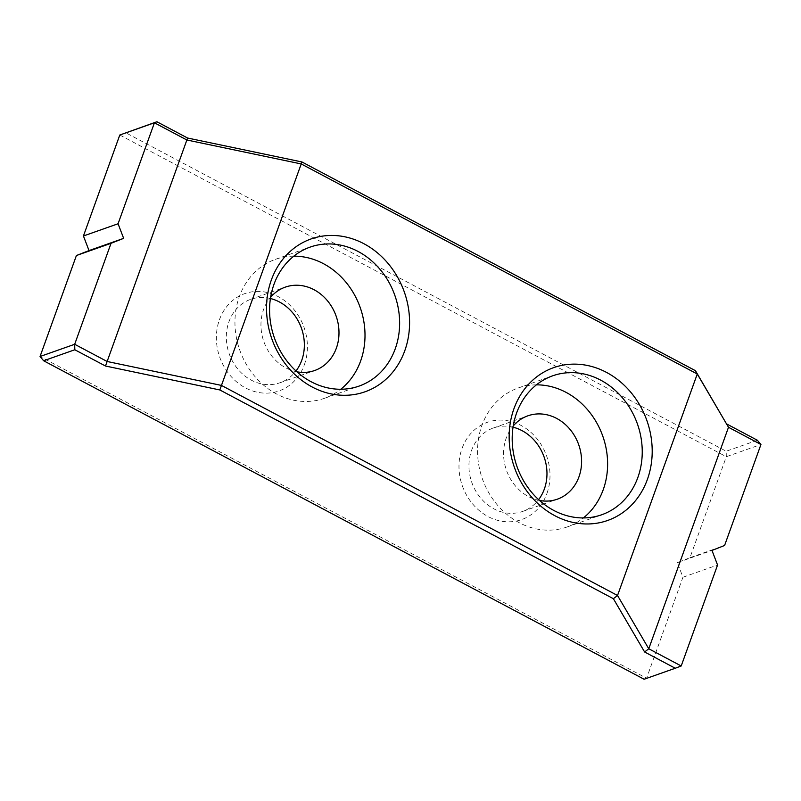 <?xml version="1.0" encoding="UTF-8"?>
<svg xmlns="http://www.w3.org/2000/svg" width="801" height="801" viewBox="0 0 801 801"><rect width="100%" height="100%" fill="white"/><g stroke="black" fill="none" stroke-linecap="round" stroke-linejoin="round"><path stroke-width="0.6" stroke-dasharray="4 3" d="M304.34 364.795A51.574 44.706 70.6 0 0 254.868 291.524A51.574 44.706 70.6 0 0 226.433 370.503A51.574 44.706 70.6 0 0 304.34 364.795M546.943 493.476A51.574 44.706 70.6 0 0 497.481 420.205A51.574 44.706 70.6 0 0 469.046 499.183A51.574 44.706 70.6 0 0 546.943 493.476M119.79 135.019L726.317 456.72L760.95 444.495M681.21 665.981L646.577 678.217L682.933 577.241L677.346 562.642L689.961 557.696L726.317 456.72L726.187 451.243L125.727 132.756M644.104 679.248L646.577 678.217L40.05 356.505M682.933 577.241L717.566 565.015M296.931 371.804A44.205 38.318 -109.4 0 1 263.579 309.516A44.205 38.318 -109.4 0 1 270.618 297.281M293.797 256.17A73.672 63.87 70.6 0 0 275.444 259.344A73.672 63.87 70.6 0 0 239.749 350.087A73.672 63.87 70.6 0 0 324.505 398.297A73.672 63.87 70.6 0 0 340.785 389.246M270.428 298.513A44.205 38.318 70.6 0 0 250.623 299.364A44.205 38.318 70.6 0 0 229.206 353.812A44.205 38.318 70.6 0 0 280.06 382.728A44.205 38.318 70.6 0 0 296.01 370.963M513.04 427.193A44.205 38.318 70.6 0 0 493.236 428.044A44.205 38.318 70.6 0 0 471.819 482.492A44.205 38.318 70.6 0 0 522.673 511.418A44.205 38.318 70.6 0 0 538.612 499.654M689.961 557.696L724.595 545.471M539.544 500.485A44.205 38.318 -109.4 0 1 506.192 438.207A44.205 38.318 -109.4 0 1 513.231 425.962M536.41 384.85A73.672 63.87 70.6 0 0 518.057 388.034A73.672 63.87 70.6 0 0 482.362 478.768A73.672 63.87 70.6 0 0 567.108 526.978A73.672 63.87 70.6 0 0 583.388 517.937M677.346 562.642L711.979 550.417M757.356 440.24L726.187 451.243M324.505 398.297L359.128 386.072M275.444 259.344L310.077 247.119M280.06 382.728L314.693 370.503M250.623 299.364L285.256 287.138M522.673 511.418L557.306 499.193M493.236 428.044L527.869 415.819M567.108 526.978L601.741 514.753M518.057 388.034L552.69 375.809"/><path stroke-width="1.2" d="M118.067 223.759L154.423 122.783L119.79 135.019L83.434 235.985L118.067 223.759L123.654 238.358L111.039 243.304L74.683 344.28L107.134 361.491L105.482 366.017L74.813 349.757L43.644 360.76L644.104 679.248L675.273 668.244L644.605 651.974L613.376 598.697L219.824 389.957L105.482 366.017M219.824 389.957L301.216 163.935L186.873 139.995L107.134 361.491L221.476 385.421L617.531 595.493L648.76 648.77L681.21 665.981L675.273 668.244M681.21 665.981L717.566 565.015L711.979 550.417L724.595 545.471L760.95 444.495L728.499 427.283L648.76 648.77L644.605 651.974M74.813 349.757L74.683 344.28L40.05 356.505L76.405 255.529L89.021 250.583L83.434 235.985M89.021 250.583L123.654 238.358M695.458 370.693L697.27 374.007L301.216 163.935L301.907 161.952L695.458 370.693L728.499 427.283L697.27 374.007L617.531 595.493L613.376 598.697M270.618 297.281A44.205 38.318 -109.4 0 1 285.256 287.138A44.205 38.318 -109.4 0 1 327.319 300.585A44.205 38.318 -109.4 0 1 336.37 348.125A44.205 38.318 -109.4 0 1 314.693 370.503A44.205 38.318 -109.4 0 1 296.931 371.804M340.785 389.246A73.672 63.87 70.6 0 0 360.63 360.991A73.672 63.87 70.6 0 0 293.797 256.17M273.952 284.425A73.672 63.87 -109.4 0 1 310.077 247.119A73.672 63.87 -109.4 0 1 380.175 269.536A73.672 63.87 -109.4 0 1 395.253 348.765A73.672 63.87 -109.4 0 1 359.128 386.072A73.672 63.87 -109.4 0 1 289.031 363.654A73.672 63.87 -109.4 0 1 273.952 284.425M296.01 370.963A44.205 38.318 70.6 0 0 301.737 360.35A44.205 38.318 70.6 0 0 270.428 298.513M538.612 499.654A44.205 38.318 70.6 0 0 544.35 489.031A44.205 38.318 70.6 0 0 513.04 427.193M76.405 255.529L111.039 243.304M40.05 356.505L43.644 360.76M187.564 138.022L186.873 139.995L154.423 122.783L156.896 121.752L187.564 138.022L301.907 161.952M513.231 425.962A44.205 38.318 -109.4 0 1 527.869 415.819A44.205 38.318 -109.4 0 1 569.932 429.276A44.205 38.318 -109.4 0 1 578.973 476.805A44.205 38.318 -109.4 0 1 557.306 499.193A44.205 38.318 -109.4 0 1 539.544 500.485M583.388 517.937A73.672 63.87 70.6 0 0 603.233 489.681A73.672 63.87 70.6 0 0 536.41 384.85M516.565 413.106A73.672 63.87 -109.4 0 1 552.69 375.809A73.672 63.87 -109.4 0 1 622.788 398.217A73.672 63.87 -109.4 0 1 637.866 477.446A73.672 63.87 -109.4 0 1 601.741 514.753A73.672 63.87 -109.4 0 1 531.644 492.335A73.672 63.87 -109.4 0 1 516.565 413.106M119.79 135.019L156.896 121.752M726.687 423.969L757.356 440.24L760.95 444.495M513.962 408.67A81.041 70.258 -109.4 0 1 636.384 399.689A81.041 70.258 -109.4 0 1 591.699 523.804A81.041 70.258 -109.4 0 1 513.962 408.67M271.349 279.98A81.041 70.258 -109.4 0 1 393.772 271.008A81.041 70.258 -109.4 0 1 349.086 395.123A81.041 70.258 -109.4 0 1 271.349 279.98"/></g></svg>
